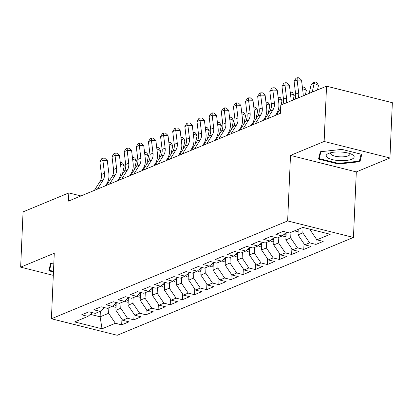 <?xml version="1.0" encoding="UTF-8"?>
<svg xmlns="http://www.w3.org/2000/svg" width="413" height="413" viewBox="0 0 413 413"><rect width="100%" height="100%" fill="white"/><g stroke="black" fill="none" stroke-linecap="round" stroke-linejoin="round"><path stroke-width="0.62" d="M389.934 157.988L324.128 141.483L290.499 155.412L356.311 171.911L389.934 157.988L392.35 102.698L326.538 86.193L280.778 105.145L280.417 113.338L68.47 201.11L68.826 192.923L23.066 211.874L20.65 267.165L53.308 275.352M356.311 171.911L353.451 237.444L117.225 335.273L51.413 318.769L287.639 220.94L353.451 237.444M100.364 311.159L100.122 316.807L102.021 328.794L115.372 323.265L121.685 324.85L128.97 321.83L122.656 320.251L127.514 318.237L133.827 319.822L141.112 316.807L134.798 315.222L139.651 313.209L145.965 314.794L153.249 311.779L146.935 310.194L151.793 308.186L158.107 309.765L165.386 306.751L159.072 305.166L163.93 303.157L170.244 304.742L177.528 301.722L171.214 300.143L176.067 298.129L182.381 299.714L189.665 296.699L183.351 295.114L188.209 293.101L194.523 294.686L201.807 291.671L195.494 290.086L200.346 288.073L206.66 289.658L213.944 286.643L207.631 285.058L212.483 283.05L218.802 284.629L226.081 281.614L219.768 280.029L224.626 278.021L230.939 279.606L238.224 276.586L231.91 275.006L236.763 272.993L243.076 274.578L250.361 271.563L244.047 269.978L248.905 267.965L255.219 269.55L262.503 266.535L256.184 264.95L261.042 262.942L267.356 264.521L274.64 261.506L268.326 259.922L273.179 257.913L279.493 259.493L286.777 256.478L280.463 254.893L285.321 252.885L291.635 254.47L298.919 251.45L292.605 249.87L297.458 247.857L303.772 249.442L311.056 246.427L304.742 244.842L309.6 242.829L315.914 244.413L323.198 241.399L316.879 239.814L310.127 229.84L311.025 229.468M102.021 328.794L74.629 321.928L87.984 316.394L92.352 312.651M316.879 239.814L330.235 234.285L302.843 227.413L289.492 232.947L283.179 231.363L275.894 234.377L282.208 235.962L277.35 237.971L271.036 236.391L263.752 239.406L270.066 240.991L265.213 242.999L258.899 241.414L251.615 244.434L257.929 246.014L253.071 248.027L246.757 246.442L239.478 249.457L245.792 251.042L240.934 253.055L234.62 251.471L227.336 254.485L233.65 256.07L228.797 258.079L222.483 256.499L215.199 259.514L221.513 261.099L216.655 263.107L210.341 261.527L203.057 264.542L209.37 266.127L204.518 268.135L198.204 266.55L190.92 269.57L197.233 271.15L192.381 273.163L186.062 271.578L178.783 274.593L185.096 276.178L180.238 278.192L173.925 276.607L166.64 279.622L172.954 281.207L168.101 283.215L161.788 281.635L154.503 284.65L160.817 286.235L155.959 288.243L149.645 286.663L142.361 289.678L148.68 291.258L143.822 293.271L137.508 291.686L130.224 294.706L136.538 296.286L131.685 298.3L125.366 296.715L118.087 299.73L124.401 301.314L119.543 303.328L113.229 301.743L105.945 304.758L112.259 306.343L107.406 308.351L101.092 306.771L93.808 309.786L100.122 311.371L95.264 313.379L88.95 311.794L81.666 314.814L87.984 316.394M303.075 227.475L302.843 232.855L297.985 234.868L298.227 229.329M309.6 242.829L302.843 232.855M304.742 244.842L297.985 234.868M290.943 232.343L290.7 237.883L285.848 239.891L286.168 232.565M297.458 247.857L290.7 237.883M292.605 249.87L285.848 239.891M282.208 235.962L286.576 232.214M278.806 237.372L278.563 242.911L273.705 244.919L274.025 237.594M285.321 252.885L278.563 242.911M280.463 254.893L273.705 244.919M270.066 240.991L274.438 237.243M266.664 242.395L266.426 247.934L261.568 249.948L261.888 242.622M273.179 257.913L266.426 247.934M268.326 259.922L261.568 249.948M257.929 246.014L262.301 242.271M254.527 247.423L254.284 252.963L249.431 254.976L249.751 247.65M261.042 262.942L254.284 252.963M256.184 264.95L249.431 254.976M245.792 251.042L250.159 247.294M242.39 252.451L242.147 257.991L237.289 260.004L237.609 252.673M248.905 267.965L242.147 257.991M244.047 269.978L237.289 260.004M233.65 256.07L238.022 252.322M230.248 257.48L230.005 263.019L225.152 265.027L225.472 257.702M236.763 272.993L230.005 263.019M231.91 275.006L225.152 265.027M221.513 261.099L225.88 257.351M218.11 262.508L217.868 268.047L213.01 270.056L213.33 262.73M224.626 278.021L217.868 268.047M219.768 280.029L213.01 270.056M209.37 266.127L213.743 262.379M205.968 267.531L205.731 273.07L200.873 275.084L201.193 267.758M212.483 283.05L205.731 273.07M207.631 285.058L200.873 275.084M197.233 271.15L201.606 267.407M193.831 272.559L193.589 278.099L188.736 280.112L189.056 272.786M200.346 288.073L193.589 278.099M195.494 290.086L188.736 280.112M185.096 276.178L189.464 272.43M181.694 277.588L181.452 283.127L176.594 285.14L176.914 277.81M188.209 293.101L181.452 283.127M183.351 295.114L176.594 285.14M172.954 281.207L177.327 277.459M169.552 282.616L169.309 288.155L164.457 290.163L164.777 282.838M176.067 298.129L169.309 288.155M171.214 300.143L164.457 290.163M160.817 286.235L165.185 282.487M157.415 287.644L157.172 293.184L152.314 295.192L152.634 287.866M163.93 303.157L157.172 293.184M159.072 305.166L152.314 295.192M148.68 291.258L153.047 287.515M145.278 292.667L145.035 298.207L140.177 300.22L140.497 292.894M151.793 308.186L145.035 298.207M146.935 310.194L140.177 300.22M136.538 296.286L140.91 292.538M133.136 297.696L132.893 303.235L128.04 305.248L128.36 297.918M139.651 313.209L132.893 303.235M134.798 315.222L128.04 305.248M124.401 301.314L128.768 297.566M120.999 302.724L120.756 308.263L115.898 310.271L116.218 302.946M127.514 318.237L120.756 308.263M122.656 320.251L115.898 310.271M112.259 306.343L116.631 302.595M108.856 307.752L108.614 313.291L100.122 316.807L90.354 314.36M115.372 323.265L108.614 313.291M100.122 311.371L104.489 307.623M324.128 141.483L326.538 86.193M51.413 318.769L54.273 253.241L20.65 267.165M290.499 155.412L287.639 220.94M80.922 195.953L68.826 192.923M310.153 229.246L310.127 229.84M53.845 263.102L50.608 263.458L48.806 270.794L53.458 271.96M318.537 159.088L338.355 164.059L359.976 161.695L361.783 154.359L341.964 149.387L320.338 151.752L318.537 159.088M121.685 324.85L121.933 319.182M133.827 319.822L134.075 314.159M145.965 314.794L146.212 309.13M158.107 309.765L158.349 304.102M170.244 304.742L170.492 299.074M182.381 299.714L182.629 294.046M194.523 294.686L194.771 289.023M206.66 289.658L206.908 283.994M218.802 284.629L219.045 278.966M230.939 279.606L231.187 273.938M243.076 274.578L243.324 268.909M255.219 269.55L255.466 263.886M267.356 264.521L267.603 258.858M279.493 259.493L279.74 253.83M291.635 254.47L291.883 248.802M303.772 249.442L304.02 243.773M315.914 244.413L316.162 238.75M338.381 163.409L338.355 164.059M360.136 158.05L359.976 161.695M94.412 190.372L100.054 181.353A10.774 8.544 67.5 0 0 101.402 174.529L99.874 161.731L102.909 160.476L102.992 158.164L104.757 158.21L107.318 160.595L108.846 173.393A16.164 12.813 -112.5 0 1 106.828 183.625L105.475 185.788M97.447 189.113L103.09 180.094A10.774 8.544 67.5 0 0 104.437 173.274L102.909 160.476L107.318 160.595M99.874 161.731L101.779 158.664L102.992 158.164M116.032 307.262L114.876 307.169A5.71 4.528 -112.5 0 1 112.718 305.95M116.172 304.087A5.71 4.528 -112.5 0 1 115.635 303.452M114.484 304.438A5.71 4.528 67.5 0 0 115.857 305.625L116.099 305.749M122.351 174.467L124.261 165.83L120.462 164.013M120.281 162.5L120.88 162.257L122.609 163.083L124.261 165.83M120.88 162.257L120.353 163.094M106.549 185.344L112.197 176.325A10.774 8.544 67.5 0 0 113.544 169.506L112.011 156.703L115.046 155.448L115.134 153.135L116.894 153.187L119.455 155.567L120.983 168.37A16.164 12.813 -112.5 0 1 118.965 178.602L117.612 180.76M109.584 184.084L115.232 175.066A10.774 8.544 67.5 0 0 116.574 168.246L115.046 155.448L119.455 155.567M112.011 156.703L113.921 153.641L115.134 153.135M118.686 180.316L124.334 171.297A10.774 8.544 67.5 0 0 125.681 164.477L124.153 151.674L127.183 150.42L127.271 148.107L129.037 148.159L131.592 150.538L133.125 163.341A16.164 12.813 -112.5 0 1 131.107 173.574L129.749 175.737M121.721 179.061L127.369 170.042A10.774 8.544 67.5 0 0 128.717 163.218L127.183 150.42L131.592 150.538M124.153 151.674L126.058 148.613L127.271 148.107M128.169 302.239L127.013 302.14A5.71 4.528 -112.5 0 1 124.86 300.922M128.309 299.058A5.71 4.528 -112.5 0 1 127.772 298.423M126.621 299.41A5.71 4.528 67.5 0 0 127.999 300.597L128.237 300.726M134.488 169.438L136.398 160.802L132.604 158.984M132.423 157.472L133.017 157.229L134.746 158.055L136.398 160.802M133.017 157.229L132.496 158.065M140.312 297.21L139.15 297.112A5.71 4.528 -112.5 0 1 136.997 295.894M140.446 294.03A5.71 4.528 -112.5 0 1 139.914 293.395M138.763 294.381A5.71 4.528 67.5 0 0 140.136 295.574L140.374 295.698M146.63 164.415L148.541 155.773L144.741 153.956M144.56 152.449L145.154 152.201L146.883 153.027L148.541 155.773M145.154 152.201L144.633 153.042M53.489 271.31L49.493 270.314L51.197 263.396M49.617 267.49L49.493 270.314M341.231 152.036A14.011 4.331 -177.5 0 0 328.712 153.373A14.011 4.331 -177.5 0 0 327.524 157.668A14.011 4.331 -177.5 0 0 339.125 160.595A14.011 4.331 -177.5 0 0 352.248 158.984A14.011 4.331 -177.5 0 0 351.85 154.385A14.011 4.331 -177.5 0 0 341.231 152.036M331.128 152.65A9.592 2.963 -177.5 0 0 330.699 153.471A9.592 2.963 -177.5 0 0 339.563 156.821A9.592 2.963 -177.5 0 0 349.863 154.307A9.592 2.963 -177.5 0 0 349.506 153.455M361.086 154.183L359.377 161.132L338.428 163.424L319.223 158.607L320.927 151.69M319.347 155.784L319.223 158.607M130.828 175.288L136.476 166.269A10.774 8.544 67.5 0 0 137.818 159.449L136.29 146.651L139.326 145.391L139.413 143.084L141.174 143.13L143.734 145.515L145.262 158.313A16.164 12.813 -112.5 0 1 143.244 168.545L141.891 170.708M133.864 174.033L139.506 165.014A10.774 8.544 67.5 0 0 140.854 158.194L139.326 145.391L143.734 145.515M136.29 146.651L138.195 143.585L139.413 143.084M142.965 170.259L148.613 161.246A10.774 8.544 67.5 0 0 149.96 154.421L148.427 141.623L151.463 140.363L151.55 138.056L153.316 138.102L155.871 140.487L157.399 153.285A16.164 12.813 -112.5 0 1 155.381 163.517L154.028 165.68M146.001 169.005L151.648 159.986A10.774 8.544 67.5 0 0 152.996 153.166L151.463 140.363L155.871 140.487M148.427 141.623L150.337 138.556L151.55 138.056M152.449 292.182L151.292 292.084A5.71 4.528 -112.5 0 1 149.134 290.866M152.588 289.002A5.71 4.528 -112.5 0 1 152.051 288.367M150.9 289.353A5.71 4.528 67.5 0 0 152.273 290.545L152.516 290.669M158.768 159.387L160.678 150.745L156.883 148.933M156.703 147.42L157.296 147.173L159.026 147.999L160.678 150.745M157.296 147.173L156.77 148.014M164.586 287.154L163.429 287.061A5.71 4.528 -112.5 0 1 161.276 285.837M164.725 283.979A5.71 4.528 -112.5 0 1 164.188 283.339M163.042 284.325A5.71 4.528 67.5 0 0 164.415 285.517L164.653 285.641M170.905 154.359L172.82 145.722L169.02 143.905M168.84 142.392L169.433 142.144L171.163 142.975L172.82 145.722M169.433 142.144L168.912 142.986M155.107 165.236L160.75 156.217A10.774 8.544 67.5 0 0 162.097 149.392L160.569 136.595L163.605 135.34L163.687 133.027L165.453 133.074L168.008 135.459L169.542 148.262A16.164 12.813 -112.5 0 1 167.523 158.489L166.171 160.652M158.138 163.976L163.785 154.958A10.774 8.544 67.5 0 0 165.133 148.138L163.605 135.34L168.008 135.459M160.569 136.595L162.474 133.528L163.687 133.027M176.728 282.125L175.571 282.033A5.71 4.528 -112.5 0 1 173.414 280.814M176.867 278.951A5.71 4.528 -112.5 0 1 176.33 278.316M175.179 279.302A5.71 4.528 67.5 0 0 176.552 280.489L176.795 280.613M183.047 149.33L184.957 140.694L181.157 138.876M180.977 137.364L181.575 137.121L183.305 137.947L184.957 140.694M181.575 137.121L181.049 137.957M167.244 160.208L172.892 151.189A10.774 8.544 67.5 0 0 174.234 144.369L172.706 131.566L175.742 130.312L175.83 127.999L177.59 128.051L180.151 130.431L181.679 143.234A16.164 12.813 -112.5 0 1 179.66 153.466L178.308 155.624M170.28 158.948L175.928 149.934A10.774 8.544 67.5 0 0 177.27 143.11L175.742 130.312L180.151 130.431M172.706 131.566L174.616 128.505L175.83 127.999M188.865 277.102L187.709 277.004A5.71 4.528 -112.5 0 1 185.556 275.786M189.004 273.922A5.71 4.528 -112.5 0 1 188.467 273.287M187.316 274.273A5.71 4.528 67.5 0 0 188.689 275.461L188.932 275.59M195.184 144.302L197.094 135.665L193.299 133.848M193.119 132.341L193.712 132.093L195.442 132.919L197.094 135.665M193.712 132.093L193.186 132.929M179.381 155.18L185.029 146.161A10.774 8.544 67.5 0 0 186.377 139.341L184.848 126.538L187.879 125.284L187.967 122.971L189.732 123.022L192.288 125.402L193.821 138.205A16.164 12.813 -112.5 0 1 191.802 148.437L190.445 150.6M182.417 153.925L188.065 144.906A10.774 8.544 67.5 0 0 189.412 138.081L187.879 125.284L192.288 125.402M184.848 126.538L186.753 123.477L187.967 122.971M191.524 150.151L197.171 141.132A10.774 8.544 67.5 0 0 198.514 134.313L196.986 121.515L200.021 120.255L200.109 117.948L201.869 117.994L204.43 120.379L205.958 133.177A16.164 12.813 -112.5 0 1 203.939 143.409L202.587 145.572M194.559 148.897L200.202 139.878A10.774 8.544 67.5 0 0 201.549 133.058L200.021 120.255L204.43 120.379M196.986 121.515L198.89 118.448L200.109 117.948M203.661 145.123L209.308 136.109A10.774 8.544 67.5 0 0 210.656 129.284L209.123 116.487L212.158 115.227L212.246 112.919L214.006 112.966L216.567 115.351L218.095 128.149A16.164 12.813 -112.5 0 1 216.076 138.381L214.724 140.544M206.696 143.869L212.344 134.85A10.774 8.544 67.5 0 0 213.691 128.03L212.158 115.227L216.567 115.351M209.123 116.487L211.033 113.42L212.246 112.919M215.803 140.1L221.445 131.081A10.774 8.544 67.5 0 0 222.793 124.256L221.265 111.458L224.3 110.204L224.383 107.891L226.148 107.938L228.704 110.323L230.237 123.126A16.164 12.813 -112.5 0 1 228.219 133.353L226.866 135.516M218.833 138.84L224.481 129.821A10.774 8.544 67.5 0 0 225.828 123.002L224.3 110.204L228.704 110.323M221.265 111.458L223.17 108.392L224.383 107.891M227.94 135.072L233.588 126.053A10.774 8.544 67.5 0 0 234.93 119.233L233.402 106.43L236.437 105.176L236.525 102.863L238.286 102.914L240.846 105.294L242.374 118.097A16.164 12.813 -112.5 0 1 240.356 128.329L239.003 130.487M230.975 133.812L236.623 124.798A10.774 8.544 67.5 0 0 237.965 117.973L236.437 105.176L240.846 105.294M233.402 106.43L235.312 103.369L236.525 102.863M240.077 130.043L245.725 121.024A10.774 8.544 67.5 0 0 247.072 114.205L245.544 101.402L248.574 100.147L248.662 97.84L250.428 97.886L252.983 100.271L254.516 113.069A16.164 12.813 -112.5 0 1 252.493 123.301L251.14 125.464M243.112 128.789L248.76 119.77A10.774 8.544 67.5 0 0 250.108 112.945L248.574 100.147L252.983 100.271M245.544 101.402L247.449 98.34L248.662 97.84M252.219 125.015L257.867 115.996A10.774 8.544 67.5 0 0 259.209 109.177L257.681 96.379L260.717 95.119L260.799 92.811L262.565 92.858L265.125 95.243L266.653 108.041A16.164 12.813 -112.5 0 1 264.635 118.273L263.282 120.436M255.255 123.761L260.897 114.742A10.774 8.544 67.5 0 0 262.245 107.922L260.717 95.119L265.125 95.243M257.681 96.379L259.586 93.312L260.799 92.811M201.007 272.074L199.846 271.976A5.71 4.528 -112.5 0 1 197.693 270.758M201.141 268.894A5.71 4.528 -112.5 0 1 200.61 268.259M199.458 269.245A5.71 4.528 67.5 0 0 200.832 270.438L201.069 270.561M207.326 139.279L209.236 130.637L205.437 128.82M205.256 127.312L205.85 127.065L207.579 127.891L209.236 130.637M205.85 127.065L205.328 127.906M213.144 267.046L211.988 266.948A5.71 4.528 -112.5 0 1 209.83 265.729M213.284 263.866A5.71 4.528 -112.5 0 1 212.747 263.231M211.595 264.217A5.71 4.528 67.5 0 0 212.969 265.409L213.211 265.533M219.463 134.251L221.373 125.609L217.579 123.797M217.398 122.284L217.992 122.036L219.721 122.862L221.373 125.609M217.992 122.036L217.465 122.878M225.281 262.018L224.125 261.925A5.71 4.528 -112.5 0 1 221.972 260.706M225.421 258.843A5.71 4.528 -112.5 0 1 224.884 258.202M223.738 259.188A5.71 4.528 67.5 0 0 225.111 260.381L225.348 260.505M231.6 129.223L233.51 120.586L229.716 118.768M229.535 117.256L230.129 117.008L231.858 117.839L233.51 120.586M230.129 117.008L229.607 117.85M237.423 256.989L236.267 256.896A5.71 4.528 -112.5 0 1 234.109 255.678M237.563 253.814A5.71 4.528 -112.5 0 1 237.026 253.179M235.875 254.165A5.71 4.528 67.5 0 0 237.248 255.353L237.485 255.477M243.742 124.194L245.652 115.557L241.853 113.74M241.672 112.228L242.271 111.985L244 112.811L245.652 115.557M242.271 111.985L241.744 112.821M249.56 251.966L248.404 251.868A5.71 4.528 -112.5 0 1 246.251 250.65M249.7 248.786A5.71 4.528 -112.5 0 1 249.163 248.151M248.012 249.137A5.71 4.528 67.5 0 0 249.385 250.324L249.628 250.454M255.879 119.166L257.789 110.529L253.995 108.712M253.814 107.204L254.408 106.957L256.137 107.783L257.789 110.529M254.408 106.957L253.881 107.793M261.697 246.938L260.541 246.84A5.71 4.528 -112.5 0 1 258.388 245.621M261.837 243.758A5.71 4.528 -112.5 0 1 261.305 243.123M260.154 244.109A5.71 4.528 67.5 0 0 261.527 245.301L261.765 245.425M268.022 114.143L269.932 105.501L266.132 103.684M265.951 102.176L266.545 101.928L268.274 102.754L269.932 105.501M266.545 101.928L266.024 102.77M273.84 241.91L272.683 241.817A5.71 4.528 -112.5 0 1 270.525 240.593M273.979 238.729A5.71 4.528 -112.5 0 1 273.442 238.094M272.291 239.081A5.71 4.528 67.5 0 0 273.664 240.273L273.907 240.397M280.159 109.115L280.711 106.606M281.062 105.026L282.069 100.478L278.269 98.661M278.088 97.148L278.687 96.9L280.417 97.726L282.069 100.478M278.687 96.9L278.161 97.742M264.356 119.992L270.004 110.973A10.774 8.544 67.5 0 0 271.351 104.148L269.818 91.35L272.854 90.091L272.941 87.783L274.702 87.83L277.262 90.215L278.79 103.013A16.164 12.813 -112.5 0 1 276.772 113.245L275.419 115.408M267.392 118.732L273.039 109.713A10.774 8.544 67.5 0 0 274.382 102.894L272.854 90.091L277.262 90.215M269.818 91.35L271.728 88.284L272.941 87.783M285.977 236.881L284.82 236.788A5.71 4.528 -112.5 0 1 282.668 235.57M286.116 233.706A5.71 4.528 -112.5 0 1 285.579 233.066M284.433 234.057A5.71 4.528 67.5 0 0 285.806 235.245L286.044 235.369M293.199 100.003L294.206 95.449L290.411 93.632M290.231 92.12L290.824 91.872L292.554 92.703L294.206 95.449M290.824 91.872L290.303 92.713M282.967 104.241A10.774 8.544 67.5 0 0 283.488 99.125L281.96 86.322L284.996 85.068L285.078 82.755L286.844 82.806L289.399 85.186L290.933 97.989A16.164 12.813 -112.5 0 1 291.051 100.891M286.002 102.982A10.774 8.544 67.5 0 0 286.524 97.866L284.996 85.068L289.399 85.186M281.96 86.322L283.865 83.261L285.078 82.755M279.529 113.704L280.468 112.207M276.498 114.964L280.639 108.351M298.119 231.853L296.957 231.76A5.71 4.528 -112.5 0 1 294.965 230.681M297.267 229.726A5.71 4.528 67.5 0 0 297.943 230.217L298.181 230.346M305.341 94.975L306.348 90.421L302.548 88.604M302.368 87.091L302.966 86.849L304.696 87.675L306.348 90.421M302.966 86.849L302.44 87.685M295.104 99.213A10.774 8.544 67.5 0 0 295.625 94.097L294.097 81.294L297.133 80.039L297.221 77.727L298.981 77.778L301.542 80.158L303.07 92.961A16.164 12.813 -112.5 0 1 303.188 95.862M298.14 97.958A10.774 8.544 67.5 0 0 298.661 92.837L297.133 80.039L301.542 80.158M294.097 81.294L296.007 78.233L297.221 77.727M317.478 89.946L318.485 85.393L314.164 83.328L312.218 92.125M315.104 81.82L314.164 83.328L311.128 84.582L313.89 82.321L315.104 81.82L316.833 82.646L318.485 85.393M311.128 84.582L309.182 93.384M100.054 181.353L103.09 180.094M101.402 174.529L104.437 173.274M114.995 307.179L116.053 306.74M115.934 303.829L115.857 305.625M112.197 176.325L115.232 175.066M113.544 169.506L116.574 168.246M124.334 171.297L127.369 170.042M125.681 164.477L128.717 163.218M127.132 302.151L128.195 301.712M128.076 298.8L127.999 300.597M139.269 297.123L140.332 296.684M140.214 293.772L140.136 295.574M136.476 166.269L139.506 165.014M137.818 159.449L140.854 158.194M148.613 161.246L151.648 159.986M149.96 154.421L152.996 153.166M151.411 292.099L152.469 291.655M152.351 288.744L152.273 290.545M163.548 287.071L164.611 286.632M164.493 283.721L164.415 285.517M160.75 156.217L163.785 154.958M162.097 149.392L165.133 148.138M175.69 282.043L176.749 281.604M176.63 278.692L176.552 280.489M172.892 151.189L175.928 149.934M174.234 144.369L177.27 143.11M187.827 277.015L188.891 276.576M188.772 273.664L188.689 275.461M185.029 146.161L188.065 144.906M186.377 139.341L189.412 138.081M197.171 141.132L200.202 139.878M198.514 134.313L201.549 133.058M209.308 136.109L212.344 134.85M210.656 129.284L213.691 128.03M221.445 131.081L224.481 129.821M222.793 124.256L225.828 123.002M233.588 126.053L236.623 124.798M234.93 119.233L237.965 117.973M245.725 121.024L248.76 119.77M247.072 114.205L250.108 112.945M257.867 115.996L260.897 114.742M259.209 109.177L262.245 107.922M199.964 271.986L201.028 271.548M200.909 268.636L200.832 270.438M212.106 266.963L213.165 266.519M213.046 263.608L212.969 265.409M224.244 261.935L225.307 261.496M225.188 258.584L225.111 260.381M236.386 256.907L237.444 256.468M237.325 253.556L237.248 255.353M248.523 251.878L249.586 251.44M249.467 248.528L249.385 250.324M260.66 246.85L261.723 246.411M261.605 243.5L261.527 245.301M272.802 241.827L273.86 241.383M273.742 238.471L273.664 240.273M270.004 110.973L273.039 109.713M271.351 104.148L274.382 102.894M284.939 236.799L286.002 236.36M285.884 233.448L285.806 235.245M283.488 99.125L286.524 97.866M297.081 231.77L298.14 231.332M297.98 229.432L297.943 230.217M295.625 94.097L298.661 92.837"/></g></svg>
